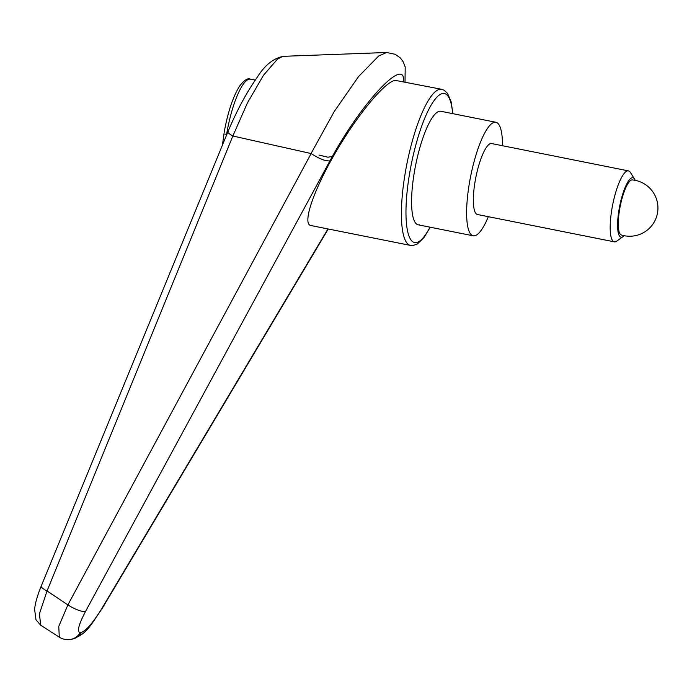 <?xml version="1.0" encoding="UTF-8"?>
<svg xmlns="http://www.w3.org/2000/svg" width="692" height="692" viewBox="0 0 692 692"><rect width="100%" height="100%" fill="white"/><g stroke="black" fill="none" stroke-linecap="round" stroke-linejoin="round"><path stroke-width="1.04" d="M419.508 224.822A57.886 14.169 -78.7 0 1 418.176 224.805A57.886 14.169 -78.7 0 1 415.113 167.879A57.886 14.169 -78.7 0 1 439.532 111.256A57.886 14.169 -78.7 0 1 440.856 111.274L495.896 122.268A57.886 14.169 101.3 0 0 494.572 122.25A57.886 14.169 101.3 0 0 470.153 178.873A57.886 14.169 101.3 0 0 473.216 235.799A57.886 14.169 101.3 0 0 474.548 235.816A57.886 14.169 101.3 0 0 488.318 216.683M232.884 136.004L311.14 153.555L67.894 604.894A14497.461 9146.579 -160.8 0 1 47.056 590.951L232.858 135.995L247.494 102.779L263.505 75.238L277.518 59.054L282.82 56.389M405.01 81.976L405.201 67.029L403.246 61.856L400.339 57.92L395.34 54.322L386.638 52.497L378.68 55.991L358.543 76.578L334.227 111.55L311.045 153.512M327.956 228.931L101.724 608.675C93.117 622.584 86.37 630.481 81.483 632.367A14.471 13.97 80.6 0 1 72.954 638.958A14.471 13.97 80.6 0 1 71.769 639.209L70.515 639.417A14.471 13.97 80.6 0 1 69.901 639.503M81.483 632.367L80.237 632.574A14.471 13.97 80.6 0 1 71.709 639.166A14.471 13.97 80.6 0 1 70.523 639.417C66.216 639.979 62.462 639.226 59.278 637.15L58.768 626.372L67.894 604.894A14.471 3.737 -151.5 0 0 85.574 611.339L332.342 156.47C363.274 100.53 405.849 55.775 403.497 81.673M410.486 245.409L310.82 225.505C302.084 224.026 313.355 190.62 335.3 152.958C357.115 115.296 384.683 81.855 395.149 80.35L441.669 89.303A79.597 19.488 101.3 0 0 439.844 89.277A79.597 19.488 101.3 0 0 405.616 170.725A79.597 19.488 101.3 0 0 410.486 245.409L412.986 245.522L417.423 243.947L424.084 237.442L430.242 227.218M80.237 632.574C76.7 632.081 78.481 624.997 85.574 611.339M311.14 153.555C319.47 158.909 325.733 161.34 329.92 160.838M282.855 56.381L283.504 56.32C273.556 58.189 264.846 65.117 257.372 77.097C246.612 92.373 236.785 110.599 227.902 131.8L41.191 586.193C37.437 595.38 35.24 603.061 34.6 609.219L35.975 619.781L40.672 625.196L39.444 613.743L47.056 590.951A10.856 2.301 22.3 0 1 41.183 586.185A10.856 2.301 22.3 0 1 41.226 586.115M228.325 131.463C227.106 132.146 228.62 133.66 232.858 135.995M624.097 235.678A30.31 7.422 -78.7 0 1 623.068 236.595A30.31 7.422 -78.7 0 1 621.736 237.2A30.31 7.422 -78.7 0 1 619.184 208.759A30.31 7.422 -78.7 0 1 632.211 177.749A30.31 7.422 -78.7 0 1 634.555 179.09A30.31 7.422 -78.7 0 1 635.152 180.335M623.068 236.595L616.728 241.127A36.183 8.858 -78.7 0 1 615.127 241.845A36.183 8.858 -78.7 0 1 614.306 241.837A36.183 8.858 -78.7 0 1 612.385 206.259A36.183 8.858 -78.7 0 1 627.644 170.872A36.183 8.858 -78.7 0 1 628.474 170.881A36.183 8.858 -78.7 0 1 630.438 172.472L634.555 179.09M614.306 241.837L477.471 214.511A36.183 8.858 -78.7 0 1 475.551 178.934A36.183 8.858 -78.7 0 1 490.818 143.547A36.183 8.858 -78.7 0 1 491.64 143.555L628.474 170.881M619.755 208.664A28.069 6.868 -78.7 0 1 632.298 179.92A28.225 28.225 0 0 1 657.4 213.551A28.225 28.225 0 0 1 621.304 234.96A28.069 6.868 -78.7 0 1 619.755 208.664M502.487 145.718A57.886 14.169 101.3 0 0 495.896 122.268M319.029 155.077L327.896 157.205L332.342 156.47M227.019 133.937L225.082 134.257M429.992 227.166A75.982 18.598 -78.7 0 1 416.376 242.572A75.982 18.598 -78.7 0 1 409.984 171.261A75.982 18.598 -78.7 0 1 434.317 100.245A75.982 18.598 -78.7 0 1 452.663 113.635M222.409 145.156L224.294 131.679C227.971 111.723 233.066 96.534 239.57 86.119C244.276 80.047 247.926 77.729 250.521 79.165A52.099 12.75 101.3 0 0 249.328 79.147A52.099 12.75 101.3 0 0 226.924 132.466A52.099 12.75 101.3 0 0 226.431 135.364M452.914 113.678L451.115 101.715L447.525 93.334L444.03 90.159L441.669 89.303M328.259 228.991L102.079 608.64C88.766 627.981 86.647 633.976 71.769 639.209M40.672 625.196L59.278 637.15M283.504 56.311L386.638 52.497M473.216 235.799L418.176 224.805M250.521 79.165L255.262 80.108"/></g></svg>
